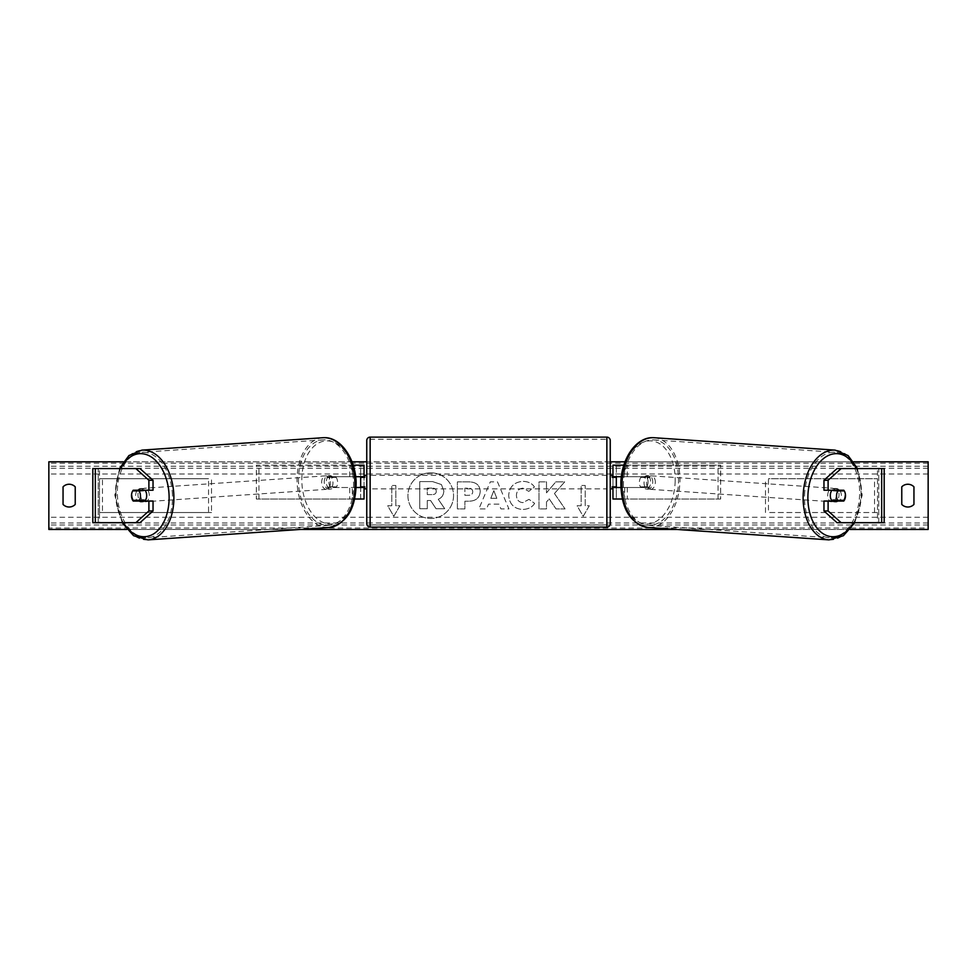 <?xml version="1.0" encoding="UTF-8"?>
<svg xmlns="http://www.w3.org/2000/svg" width="977" height="977" viewBox="0 0 977 977"><rect width="100%" height="100%" fill="white"/><g stroke="black" fill="none" stroke-linecap="round" stroke-linejoin="round"><path stroke-width="0.73" stroke-dasharray="4.88 3.66" d="M136.902 490.881A6.766 4.348 -90 0 0 135.644 495.632A6.766 4.348 -90 0 0 136.878 500.334M153.035 501.042L133.238 501.042M139.992 468.569L92.815 468.569L98.225 468.569L98.225 522.683L92.815 522.683L92.815 468.569M153.035 490.222L133.238 490.222M139.992 522.683L98.225 522.683L98.225 468.569M95.343 522.683L99.495 522.683L99.495 468.569L95.343 468.569M98.225 522.683L92.815 522.683M840.098 490.881A6.766 4.348 -90 0 1 841.356 495.632A6.766 4.348 -90 0 1 840.122 500.334M823.965 490.222L843.762 490.222M837.008 468.569L884.185 468.569L878.775 468.569L878.775 522.683L884.185 522.683L884.185 468.569M837.008 522.683L884.185 522.683M843.762 501.042L823.965 501.042M881.657 522.683L877.505 522.683L877.505 468.569L881.657 468.569M878.775 522.683L878.775 468.569M622.288 499.015L612.958 499.015L616.34 499.015L616.34 487.511L646.347 487.511A6.766 4.348 90 0 0 648.081 482.101A6.766 4.348 90 0 0 646.347 476.691L648.936 476.691A6.766 4.348 -90 0 1 650.67 482.101A6.766 4.348 -90 0 1 648.936 487.511L620.847 487.511M621.335 476.691L648.936 476.691M623.839 465.186L720.647 465.186L720.647 499.015L627.295 499.015L627.295 487.511M624.694 487.511L624.694 499.015L720.647 499.015M718.058 499.015L718.058 465.186L720.647 465.186M646.347 476.691L616.34 476.691L616.34 465.186L718.058 465.186M616.34 465.186L612.958 465.186L616.34 465.186L616.34 499.015M627.295 476.691L627.295 465.186L624.694 465.186L624.694 476.691M616.34 477.362L616.34 486.839L616.34 477.362L612.274 477.362L612.274 475.335M612.958 499.015L612.958 465.186M612.958 486.839L612.958 477.362M646.347 487.511L648.936 487.511M616.34 487.511L612.958 487.511M616.34 476.691L612.958 476.691M364.042 465.186L360.66 465.186L364.042 465.186L364.042 499.015L360.66 499.015L360.66 487.511L330.653 487.511A6.766 4.348 90 0 1 328.919 482.101A6.766 4.348 90 0 1 330.653 476.691L360.66 476.691L360.66 465.186L256.353 465.186L256.353 499.015L349.705 499.015L349.705 487.511L328.064 487.511A6.766 4.348 -90 0 1 326.33 482.101A6.766 4.348 -90 0 1 328.064 476.691L355.665 476.691M330.653 487.511L328.064 487.511M353.161 465.186L256.353 465.186M356.153 487.511L349.705 487.511M354.712 499.015L256.353 499.015M364.042 499.015L352.306 499.015L352.306 487.511M258.942 499.015L258.942 465.186M349.705 476.691L349.705 465.186L352.306 465.186L352.306 476.691M360.66 477.362L360.66 486.839L360.66 477.362L364.726 477.362L364.726 475.335M360.66 499.015L360.66 465.186M364.042 486.839L364.042 477.362M360.66 487.511L364.042 487.511M360.66 476.691L364.042 476.691M330.653 476.691L328.064 476.691M366.754 440.505L366.754 523.696M366.754 488.866L366.754 475.335L366.754 488.866M360.66 486.839L364.726 486.839L364.726 488.866M610.246 523.696L610.246 440.505M610.246 488.866L610.246 475.335L610.246 488.866M616.34 486.839L612.274 486.839L612.274 488.866M606.864 488.866L606.864 475.335L606.864 488.866L370.136 488.866L370.136 475.335L370.136 488.866M606.864 475.335L370.136 475.335M370.136 439.284L370.136 524.918L370.136 439.284L606.864 439.284L606.864 524.918L606.864 439.284M606.864 524.918L370.136 524.918M144.73 501.042A6.766 4.348 86.1 0 1 142.801 501.934A6.766 4.348 86.1 0 1 137.989 495.18A6.766 4.348 86.1 0 1 141.873 488.439A6.766 4.348 86.1 0 1 145.084 490.222M143.289 501.042A6.766 4.348 86.1 0 1 141.238 502.031A6.766 4.348 86.1 0 1 138.734 501.042M138.099 500.334A6.766 4.348 86.1 0 1 137.867 500.016L144.071 500.016M133.214 500.334L137.867 500.016M131.773 495.608A6.766 4.348 86.1 0 1 132.823 490.881L137.098 490.588M137.708 490.222A6.766 4.348 86.1 0 1 140.322 488.537A6.766 4.348 86.1 0 1 143.448 490.222M324.254 482.418A6.766 4.348 86.1 0 1 328.15 475.665A6.766 4.348 86.1 0 1 332.949 482.418A6.766 4.348 86.1 0 1 329.066 489.172A6.766 4.348 86.1 0 1 324.254 482.418M327.246 487.034L333.45 487.034A6.766 4.348 86.1 0 1 330.617 489.062A6.766 4.348 86.1 0 1 327.246 487.034L330.348 486.827A6.766 4.348 86.1 0 1 328.919 482.101A6.766 4.348 86.1 0 1 329.97 477.374L326.868 477.582A6.766 4.348 86.1 0 1 329.701 475.567A6.766 4.348 86.1 0 1 333.072 477.582L326.868 477.582M333.45 487.034L336.564 486.827A6.766 4.348 86.1 0 0 337.615 482.101A6.766 4.348 86.1 0 0 336.173 477.374L333.072 477.582M330.348 486.827L336.564 486.827M336.173 477.374L329.97 477.374M330.373 482.601A6.766 4.348 86.1 0 1 326.477 489.343A6.766 4.348 86.1 0 1 321.677 482.601A6.766 4.348 86.1 0 1 325.561 475.848A6.766 4.348 86.1 0 1 330.373 482.601M140.578 495.009A6.766 4.348 -93.9 0 0 145.378 501.751A6.766 4.348 -93.9 0 0 149.273 495.009A6.766 4.348 -93.9 0 0 144.462 488.256A6.766 4.348 -93.9 0 0 140.578 495.009M172.44 495.009A42.817 27.478 -93.9 0 0 141.995 452.29A42.817 27.478 -93.9 0 0 117.399 495.009A42.817 27.478 -93.9 0 0 147.845 537.716A42.817 27.478 -93.9 0 0 172.44 495.009M298.498 482.601A42.817 27.478 86.1 0 1 323.094 439.882A42.817 27.478 86.1 0 1 353.54 482.601A42.817 27.478 86.1 0 1 328.944 525.308A42.817 27.478 86.1 0 1 298.498 482.601M430.735 472.819A22.813 22.813 0 0 0 407.922 495.632A22.813 22.813 0 0 0 430.735 518.445A22.813 22.813 0 0 0 453.548 495.632A22.813 22.813 0 0 0 430.735 472.819A22.813 22.813 0 0 0 407.922 495.632A22.813 22.813 0 0 0 430.735 518.445A22.813 22.813 0 0 0 453.548 495.632A22.813 22.813 0 0 0 430.735 472.819M850.21 529.449L676.743 529.449M300.257 529.449L126.79 529.449M853.715 461.803L625.024 461.803M610.246 461.803L366.754 461.803M351.976 461.803L123.285 461.803M534.639 503.375C532.355 507.161 528.362 509.2 522.646 509.481C514.134 508.858 509.481 504.193 508.699 495.486L508.699 495.412C509.359 486.778 514.11 482.088 522.964 481.343C528.349 481.563 532.184 483.444 534.443 486.986L528.801 491.346L522.89 488.182C518.836 488.598 516.686 490.979 516.43 495.327L516.43 495.412C516.686 499.845 518.836 502.263 522.89 502.642L528.997 499.357L534.639 503.375C532.355 507.161 528.362 509.2 522.646 509.481C514.134 508.858 509.481 504.193 508.699 495.486L508.699 495.412C509.359 486.778 514.11 482.088 522.964 481.343C528.349 481.563 532.184 483.444 534.443 486.986L528.801 491.346L522.89 488.182C518.836 488.598 516.686 490.979 516.43 495.327L516.43 495.412C516.686 499.845 518.836 502.263 522.89 502.642L528.997 499.357L534.639 503.375M480.22 491.394L480.22 491.468C479.707 497.904 475.823 501.152 468.581 501.213L464.881 501.213L464.881 508.932L457.383 508.932L457.383 481.881L468.972 481.881C476.141 482.052 479.89 485.227 480.22 491.394L480.22 491.468C479.707 497.904 475.823 501.152 468.581 501.213L464.881 501.213L464.881 508.932L457.383 508.932L457.383 481.881L468.972 481.881C476.141 482.052 479.89 485.227 480.22 491.394M554.46 493.519L564.694 481.881L555.803 481.881L546.497 492.86L546.497 481.881L538.999 481.881L538.999 508.932L546.497 508.932L546.497 501.946L549.233 498.893L556.035 508.932L565.048 508.932L554.46 493.519L564.694 481.881L555.803 481.881L546.497 492.86L546.497 481.881L538.999 481.881L538.999 508.932L546.497 508.932L546.497 501.946L549.233 498.893L556.035 508.932L565.048 508.932L554.46 493.519M391.777 505.768L387.722 505.768L393.804 516.32L399.898 505.768L395.832 505.768L395.832 485.484L391.777 485.484L395.832 485.484L395.832 505.768L399.898 505.768L393.804 516.32L387.722 505.768L391.777 505.768L391.777 485.484L391.777 505.768M589.278 505.768L583.196 516.32L577.102 505.768L581.168 505.768L581.168 485.484L585.223 485.484L581.168 485.484L581.168 505.768L577.102 505.768L583.196 516.32L589.278 505.768L585.223 505.768L585.223 485.484L585.223 505.768L589.278 505.768M498.978 504.132L488.5 504.132L486.595 508.932L478.852 508.932L490.307 481.856L497.488 481.856L508.932 508.932L500.945 508.932L498.978 504.132L488.5 504.132L486.595 508.932L478.852 508.932L490.307 481.856L497.488 481.856L508.932 508.932L500.945 508.932L498.978 504.132M913.947 504.425A8.451 8.451 0 0 1 901.771 504.425L901.771 486.839A8.451 8.451 0 0 1 913.947 486.839L913.947 504.425M69.147 507.002A8.451 8.451 0 0 0 75.229 504.425L75.229 486.839A8.451 8.451 0 0 0 63.053 486.839L63.053 504.425A8.451 8.451 0 0 0 69.147 507.002M928.15 528.032L928.15 461.803L48.85 461.803L48.85 529.449L928.15 529.449L928.15 528.032L48.85 528.032M443.827 490.857L443.827 490.93C443.643 495.058 441.787 497.843 438.246 499.259L444.718 508.712L436.035 508.712L430.576 500.505L427.291 500.505L427.291 508.712L419.768 508.712L419.768 481.6L432.591 481.6L441.421 484.543L443.827 490.93C443.643 495.058 441.787 497.843 438.246 499.259L444.718 508.712L436.035 508.712L430.576 500.505L427.291 500.505L427.291 508.712L419.768 508.712L419.768 481.6L432.591 481.6L441.421 484.543L443.827 490.857M472.721 491.736C472.636 489.392 471.195 488.207 468.398 488.182L464.881 488.182L464.881 495.327L468.435 495.327C471.195 495.229 472.624 494.057 472.721 491.81L472.721 491.736C472.636 489.392 471.195 488.207 468.398 488.182L464.881 488.182L464.881 495.327L468.435 495.327C471.195 495.229 472.624 494.057 472.721 491.81L472.721 491.736M490.796 498.331L496.829 498.331L493.837 490.698L490.796 498.331L496.829 498.331L493.837 490.698L490.796 498.331M436.267 491.394L436.267 491.321C436.169 489.184 434.814 488.109 432.2 488.109L427.291 488.109L427.291 494.606L432.237 494.606C434.863 494.533 436.206 493.458 436.267 491.394L436.267 491.321C436.169 489.184 434.814 488.109 432.2 488.109L427.291 488.109L427.291 494.606L432.237 494.606C434.863 494.533 436.206 493.458 436.267 491.394M832.27 501.042A6.766 4.348 93.9 0 0 834.199 501.934A6.766 4.348 93.9 0 0 839.011 495.18A6.766 4.348 93.9 0 0 835.127 488.439A6.766 4.348 93.9 0 0 831.916 490.222M845.227 495.608A6.766 4.348 93.9 0 0 844.177 490.881L839.902 490.588M839.292 490.222A6.766 4.348 93.9 0 0 836.678 488.537A6.766 4.348 93.9 0 0 833.552 490.222M843.786 500.334L832.929 500.016M833.711 501.042A6.766 4.348 93.9 0 0 835.762 502.031A6.766 4.348 93.9 0 0 838.266 501.042M652.746 482.418A6.766 4.348 93.9 0 0 648.85 475.665A6.766 4.348 93.9 0 0 644.051 482.418A6.766 4.348 93.9 0 0 647.934 489.172A6.766 4.348 93.9 0 0 652.746 482.418M649.754 487.034L643.55 487.034A6.766 4.348 93.9 0 0 646.383 489.062A6.766 4.348 93.9 0 0 649.754 487.034L646.652 486.827A6.766 4.348 93.9 0 0 648.081 482.101A6.766 4.348 93.9 0 0 647.03 477.374L650.132 477.582A6.766 4.348 93.9 0 0 647.299 475.567A6.766 4.348 93.9 0 0 643.928 477.582L650.132 477.582M643.55 487.034L640.436 486.827A6.766 4.348 93.9 0 1 639.385 482.101A6.766 4.348 93.9 0 1 640.827 477.374L643.928 477.582M646.652 486.827L640.436 486.827M640.827 477.374L647.03 477.374M655.323 482.601A6.766 4.348 93.9 0 0 651.439 475.848A6.766 4.348 93.9 0 0 646.627 482.601A6.766 4.348 93.9 0 0 650.523 489.343A6.766 4.348 93.9 0 0 655.323 482.601M827.727 495.009A6.766 4.348 -86.1 0 1 832.538 488.256A6.766 4.348 -86.1 0 1 836.422 495.009A6.766 4.348 -86.1 0 1 831.622 501.751A6.766 4.348 -86.1 0 1 827.727 495.009M804.559 495.009A42.817 27.478 -86.1 0 1 835.005 452.29A42.817 27.478 -86.1 0 1 859.601 495.009A42.817 27.478 -86.1 0 1 829.155 537.716A42.817 27.478 -86.1 0 1 804.559 495.009M623.46 482.601A42.817 27.478 93.9 0 0 648.056 525.308A42.817 27.478 93.9 0 0 678.502 482.601A42.817 27.478 93.9 0 0 653.906 439.882A42.817 27.478 93.9 0 0 623.46 482.601M99.495 512.534L99.495 478.718L208.541 478.718L208.541 512.534L99.495 512.534L102.475 512.534L102.475 478.718L208.541 478.718M102.475 512.534L211.52 512.534L211.52 478.718M211.52 512.534L208.541 512.534M99.495 478.718L102.475 478.718M877.505 478.718L877.505 512.534L768.459 512.534L768.459 478.718L877.505 478.718L768.459 478.718M877.505 512.534L768.459 512.534M765.479 512.534L765.479 478.718M874.525 512.534L874.525 478.718M370.136 527.079L370.136 437.122M606.864 437.122L606.864 527.079M120.733 468.569A41.596 26.697 -93.9 0 0 115.591 495.18A41.596 26.697 -93.9 0 0 123.395 522.683M147.991 539.878A44.979 28.87 86.1 0 1 116.007 495.009A44.979 28.87 86.1 0 1 141.848 450.128M322.947 437.72A44.979 28.87 -93.9 0 0 297.106 482.601A44.979 28.87 -93.9 0 0 329.09 527.47M355.347 482.418A41.596 26.697 86.1 0 1 330.275 523.965A41.596 26.697 86.1 0 1 301.869 482.418A41.596 26.697 86.1 0 1 326.941 440.883A41.596 26.697 86.1 0 1 355.347 482.418M928.15 473.979L48.85 473.979M928.15 517.273L48.85 517.273M928.15 463.232L48.85 463.232M928.15 524.991L48.85 524.991M928.15 523L48.85 523M928.15 468.252L48.85 468.252M928.15 466.261L48.85 466.261M856.267 468.569A41.596 26.697 -86.1 0 1 861.409 495.18A41.596 26.697 -86.1 0 1 853.605 522.683M829.009 539.878A44.979 28.87 93.9 0 0 860.993 495.009A44.979 28.87 93.9 0 0 835.152 450.128M654.053 437.72A44.979 28.87 -86.1 0 1 679.894 482.601A44.979 28.87 -86.1 0 1 647.91 527.47M675.131 482.418A41.596 26.697 93.9 0 0 650.059 440.883A41.596 26.697 93.9 0 0 621.653 482.418A41.596 26.697 93.9 0 0 646.725 523.965A41.596 26.697 93.9 0 0 675.131 482.418M119.499 468.569L114.797 495.144L122.174 522.683M142.801 501.934L141.238 502.031M140.322 488.537L141.873 488.439M329.066 489.172L330.617 489.062M328.15 475.665L329.701 475.567M326.477 489.343L145.378 501.751M323.094 439.882L141.995 452.29M328.944 525.308L147.845 537.716M325.561 475.848L144.462 488.256M854.826 522.683L862.202 495.144L857.501 468.569M835.127 488.439L836.678 488.537M835.762 502.031L834.199 501.934M648.85 475.665L647.299 475.567M647.934 489.172L646.383 489.062M651.439 475.848L832.538 488.256M648.056 525.308L829.155 537.716M653.906 439.882L835.005 452.29M650.523 489.343L831.622 501.751"/><path stroke-width="1.47" d="M136.878 500.334A6.766 4.348 -90 0 0 137.391 501.042M153.035 480.281L148.895 480.281L135.852 468.569L139.992 468.569L153.035 480.281L153.035 490.222L133.238 490.222A6.766 4.348 -90 0 0 131.504 495.632A6.766 4.348 -90 0 0 133.238 501.042L148.895 501.042L148.895 510.971L153.035 510.971L153.035 501.042L148.895 501.042M137.391 490.222A6.766 4.348 -90 0 0 136.902 490.881M153.035 510.971L139.992 522.683L92.815 522.683L92.815 468.569L135.852 468.569M148.895 490.222L148.895 480.281M135.852 522.683L148.895 510.971M839.609 490.222A6.766 4.348 -90 0 1 840.098 490.881M823.965 480.281L823.965 490.222L843.762 490.222A6.766 4.348 -90 0 1 845.496 495.632A6.766 4.348 -90 0 1 843.762 501.042L828.105 501.042L828.105 510.971L823.965 510.971L837.008 522.683L884.185 522.683L884.185 468.569L837.008 468.569L823.965 480.281L828.105 480.281L841.148 468.569M823.965 510.971L823.965 501.042L828.105 501.042M840.122 500.334A6.766 4.348 -90 0 1 839.609 501.042M828.105 490.222L828.105 480.281M841.148 522.683L828.105 510.971M622.288 499.015L612.958 499.015L612.958 487.511L620.847 487.511M612.958 477.362L612.958 465.186L623.839 465.186M616.34 476.691L616.34 487.511M612.958 487.511L612.958 486.839M621.335 476.691L612.958 476.691M354.712 499.015L364.042 499.015L364.042 487.511L356.153 487.511M364.042 477.362L364.042 465.186L353.161 465.186M360.66 476.691L360.66 477.362L364.726 477.362L364.726 475.335L366.754 475.335M360.66 477.362L360.66 487.511M364.042 487.511L364.042 486.839M355.665 476.691L364.042 476.691M370.136 437.122L370.136 527.079A3.383 3.383 0 0 1 366.754 523.696L366.754 440.505A3.383 3.383 0 0 1 370.136 437.122L606.864 437.122A3.383 3.383 0 0 1 610.246 440.505L610.246 523.696A3.383 3.383 0 0 1 606.864 527.079L606.864 437.122M370.136 527.079L606.864 527.079M366.754 488.866L364.726 488.866L364.726 486.839L360.66 486.839M610.246 488.866L612.274 488.866L612.274 486.839L616.34 486.839M616.34 477.362L612.274 477.362L612.274 475.335L610.246 475.335M145.084 490.222A6.766 4.348 86.1 0 1 146.684 495.18A6.766 4.348 86.1 0 1 144.73 501.042M132.823 490.881L139.039 490.881A6.766 4.348 86.1 0 1 140.468 495.608A6.766 4.348 86.1 0 1 139.418 500.334L133.214 500.334A6.766 4.348 86.1 0 1 131.773 495.608M143.289 501.042A6.766 4.348 86.1 0 0 144.071 500.016L139.418 500.334M138.734 501.042A6.766 4.348 86.1 0 1 138.099 500.334M143.448 490.222A6.766 4.348 86.1 0 1 143.692 490.564L137.098 490.588M139.039 490.881L143.692 490.564M126.79 529.449L48.85 529.449L48.85 461.803L123.285 461.803M853.715 461.803L928.15 461.803L928.15 529.449L850.21 529.449M676.743 529.449L300.257 529.449M625.024 461.803L610.246 461.803M366.754 461.803L351.976 461.803M63.053 486.839L63.053 504.425A8.451 8.451 0 0 0 75.229 504.425L75.229 486.839A8.451 8.451 0 0 0 63.053 486.839M901.771 504.425L901.771 486.839A8.451 8.451 0 0 1 913.947 486.839L913.947 504.425A8.451 8.451 0 0 1 901.771 504.425M831.916 490.222A6.766 4.348 93.9 0 0 830.316 495.18A6.766 4.348 93.9 0 0 832.27 501.042M833.552 490.222A6.766 4.348 93.9 0 0 833.308 490.564L837.961 490.881A6.766 4.348 93.9 0 0 836.532 495.608A6.766 4.348 93.9 0 0 837.582 500.334L843.786 500.334A6.766 4.348 93.9 0 0 845.227 495.608M833.308 490.564L839.512 490.564A6.766 4.348 93.9 0 0 839.292 490.222M837.961 490.881L844.177 490.881M837.582 500.334L832.929 500.016A6.766 4.348 93.9 0 0 833.711 501.042M838.266 501.042A6.766 4.348 93.9 0 0 838.901 500.334M95.343 522.683L95.343 468.569M881.657 522.683L881.657 468.569M123.395 522.683A41.596 26.697 -93.9 0 0 153.352 534.04A41.596 26.697 -93.9 0 0 169.07 495.18A41.596 26.697 -93.9 0 0 149.872 456.125A41.596 26.697 -93.9 0 0 120.733 468.569M173.833 495.009A44.979 28.87 86.1 0 1 147.991 539.878L329.09 527.47A44.979 28.87 -93.9 0 0 354.932 482.601A44.979 28.87 -93.9 0 0 322.947 437.72L141.848 450.128A44.979 28.87 86.1 0 1 173.833 495.009M853.605 522.683A41.596 26.697 -86.1 0 1 823.648 534.04A41.596 26.697 -86.1 0 1 807.93 495.18A41.596 26.697 -86.1 0 1 827.128 456.125A41.596 26.697 -86.1 0 1 856.267 468.569M835.152 450.128A44.979 28.87 93.9 0 0 803.167 495.009A44.979 28.87 93.9 0 0 829.009 539.878L647.91 527.47A44.979 28.87 -86.1 0 1 622.068 482.601A44.979 28.87 -86.1 0 1 654.053 437.72L835.152 450.128L848.097 455.575L857.501 468.569M122.174 522.683L133.605 535.714L147.991 539.878M322.947 437.72C340.326 436.157 355.543 458.262 356.141 482.455C355.958 508.455 346.945 523.464 329.09 527.47M119.499 468.569L128.903 455.575L141.848 450.128M647.91 527.47C630.055 523.464 621.042 508.455 620.859 482.455C621.457 458.262 636.674 436.157 654.053 437.72M854.826 522.683L843.395 535.714L829.009 539.878"/></g></svg>
